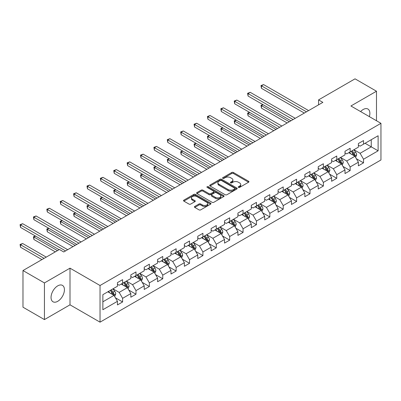 <?xml version="1.0" encoding="UTF-8"?>
<svg xmlns="http://www.w3.org/2000/svg" width="401" height="401" viewBox="0 0 401 401"><rect width="100%" height="100%" fill="white"/><g stroke="black" fill="none" stroke-linecap="round" stroke-linejoin="round"><path stroke-width="0.6" d="M238.455 187.387A0.832 0.481 0 0 0 239.638 187.387L248.585 182.219A1.193 0.687 0 0 0 248.936 181.733A1.193 0.687 0 0 0 248.585 181.247L233.427 172.495A1.193 0.687 0 0 0 231.743 172.495L222.791 177.663A0.832 0.481 0 0 0 222.55 178.004A0.832 0.481 0 0 0 222.791 178.345A0.832 0.481 0 0 0 223.974 178.345L225.131 177.673A3.809 2.2 0 0 1 230.52 177.673L231.783 178.405A3.809 2.2 0 0 1 232.901 179.959A3.809 2.2 0 0 1 231.783 181.518L230.625 182.184A0.832 0.481 0 0 0 230.38 182.525A0.832 0.481 0 0 0 230.625 182.866A0.832 0.481 0 0 0 231.803 182.866L232.961 182.194A3.809 2.2 0 0 1 238.349 182.194L239.618 182.926A3.809 2.2 0 0 1 240.73 184.48A3.809 2.2 0 0 1 239.618 186.039L238.455 186.706A0.832 0.481 0 0 0 238.214 187.046A0.832 0.481 0 0 0 238.455 187.387L238.455 186.706M57.734 301.306A9.464 5.464 120 0 0 63.919 292.966A9.464 5.464 120 0 0 62.466 285.382A9.464 5.464 120 0 0 57.734 285.853A9.464 5.464 120 0 0 51.554 294.194A9.464 5.464 120 0 0 53.002 301.778A9.464 5.464 120 0 0 57.734 301.306M369.366 116.631A9.464 5.464 120 0 0 367.923 109.032A9.464 5.464 120 0 0 363.191 109.498A9.464 5.464 120 0 0 360.614 111.578M194.766 206.435A1.193 0.687 0 0 0 194.42 206.921A1.193 0.687 0 0 0 194.766 207.407L199.021 209.863A1.193 0.687 0 0 0 200.706 209.863L210.645 204.124A1.193 0.687 0 0 0 210.991 203.638A1.193 0.687 0 0 0 210.645 203.152L195.482 194.4A1.193 0.687 0 0 0 193.798 194.4L183.864 200.139A1.193 0.687 0 0 0 183.513 200.625A1.193 0.687 0 0 0 183.864 201.112L188.996 204.079A1.193 0.687 0 0 0 190.686 204.079L194.936 201.623A1.193 0.687 0 0 0 195.287 201.137A1.193 0.687 0 0 0 194.936 200.65L192.39 199.177A3.188 1.84 0 0 1 191.457 197.878A3.188 1.84 0 0 1 193.422 196.179A3.188 1.84 0 0 1 196.896 196.575L206.876 202.34A3.188 1.84 0 0 1 207.808 203.638A3.188 1.84 0 0 1 205.843 205.337A3.188 1.84 0 0 1 202.37 204.941L200.706 203.979A1.193 0.687 0 0 0 199.021 203.979L194.766 206.435L194.766 207.407M70.005 268.169L44.436 282.931L22.982 270.545L22.982 307.201L44.436 319.587L70.005 304.825L100.034 322.163L100.034 285.507L70.005 268.169L70.005 304.825M376.489 120.746L376.489 91.222L350.92 105.984L380.95 123.323L100.034 285.507M376.489 91.222L355.035 78.837L318.574 99.889L318.574 104.841M22.982 270.545L59.448 249.492L63.739 251.968L322.86 102.365L318.574 99.889M225.212 194.741A1.193 0.687 0 0 0 226.896 194.741L236.836 189.001A1.193 0.687 0 0 0 237.186 188.515A1.193 0.687 0 0 0 236.836 188.029L221.678 179.277A1.193 0.687 0 0 0 219.994 179.277L210.054 185.016A1.193 0.687 0 0 0 209.703 185.503A1.193 0.687 0 0 0 210.054 185.989L225.212 194.741M207.482 187.568A0.832 0.481 0 0 1 208.33 187.683L223.723 196.575L213.803 202.304A1.193 0.687 0 0 1 212.119 202.304L196.956 193.548L201.212 191.112L201.212 190.124L196.956 192.575A1.193 0.687 0 0 0 196.61 193.061A1.193 0.687 0 0 0 196.956 193.548L196.956 192.575M201.212 191.112A1.193 0.687 0 0 1 202.896 191.112L202.896 190.124A1.193 0.687 0 0 0 201.212 190.124M202.896 190.124L209.041 193.673A1.193 0.687 0 0 0 210.725 193.673L213.548 192.044A1.193 0.687 0 0 0 213.898 191.558A1.193 0.687 0 0 0 213.548 191.071L207.147 187.372A0.832 0.481 0 0 1 206.906 187.036A0.832 0.481 0 0 1 207.417 186.59A0.832 0.481 0 0 1 208.33 186.696L223.738 195.593A1.193 0.687 0 0 1 224.089 196.079A1.193 0.687 0 0 1 223.738 196.565L223.738 195.593M100.034 322.163L380.95 159.979L380.95 123.323M115.438 297.818L122.601 301.953L122.601 298.334L130.836 293.582L130.836 297.196L135.984 294.224L135.984 290.61L144.225 285.853L144.225 289.467L149.373 286.494L149.373 282.88L157.608 278.124L157.608 281.743L162.756 278.77L162.756 275.151L170.991 270.399L170.991 274.013L176.139 271.041L176.139 267.427L184.38 262.67L184.38 266.284L189.528 263.312L189.528 259.698L197.763 254.941L197.763 258.56L202.911 255.587L202.911 251.968L211.147 247.211L211.147 250.831L216.294 247.858L216.294 244.239L224.535 239.487L224.535 243.101L229.683 240.129L229.683 236.515L237.918 231.758L237.918 235.372L243.066 232.405L243.066 228.786L251.302 224.029L251.302 227.648L256.45 224.675L256.45 221.056L264.69 216.304L264.69 219.918L269.838 216.946L269.838 213.332L278.073 208.575L278.073 212.189L283.221 209.217L283.221 205.603L291.457 200.846L291.457 204.465L296.605 201.492L296.605 197.873L304.845 193.117L304.845 196.736L309.993 193.763L309.993 190.149L318.229 185.392L318.229 189.006L323.376 186.034L323.376 182.42L331.612 177.663L331.612 181.282L336.76 178.31L336.76 174.691L345 169.934L345 173.553L350.148 170.58L350.148 166.961L358.384 162.21L358.384 165.824L363.532 162.851L363.532 159.237L378.118 150.816L378.118 135.754L371.256 139.718L371.256 146.851L378.118 150.816M122.601 301.953L117.453 304.925L117.453 301.306L102.867 309.727L102.867 294.67L117.453 286.249L117.453 282.635L122.601 279.662L122.601 283.276L130.836 278.52L130.836 274.906L135.984 271.933L135.984 275.547L144.225 270.795L144.225 267.176L149.373 264.204L149.373 267.823L157.608 263.066L157.608 259.447L162.756 256.475L162.756 260.094L170.991 255.337L170.991 251.723L176.139 248.75L176.139 252.364L184.38 247.607L184.38 243.993L189.528 241.021L189.528 244.64L197.763 239.883L197.763 236.264L202.911 233.292L202.911 236.911L211.147 232.154L211.147 228.54L216.294 225.568L216.294 229.182L224.535 224.425L224.535 220.811L229.683 217.838L229.683 221.452L237.918 216.7L237.918 213.081L243.066 210.109L243.066 213.728L251.302 208.971L251.302 205.352L256.45 202.385L256.45 205.999L264.69 201.242L264.69 197.628L269.838 194.655L269.838 198.269L278.073 193.518L278.073 189.899L283.221 186.926L283.221 190.545L291.457 185.788L291.457 182.169L296.605 179.197L296.605 182.816L304.845 178.059L304.845 174.445L309.993 171.473L309.993 175.087L318.229 170.33L318.229 166.716L323.376 163.743L323.376 167.357L331.612 162.605L331.612 158.986L336.76 156.014L336.76 159.633L345 154.876L345 151.262L350.148 148.29L350.148 151.904L358.384 147.147L358.384 143.533L363.532 140.561L363.532 144.175L378.118 135.754M121.227 284.068L127.408 287.637L119.167 292.394L112.992 288.825M117.453 284.269L119.167 285.256L122.601 283.276M119.167 292.394L122.601 298.334M127.408 287.637L130.836 293.582M134.611 276.339L140.791 279.908L132.556 284.665L126.375 281.096M130.836 276.54L132.556 277.532L135.984 275.547M132.556 284.665L135.984 290.61M140.791 279.908L144.225 285.853M147.999 268.615L154.174 272.179L145.939 276.936L139.759 273.372M144.225 268.81L145.939 269.803L149.373 267.823M145.939 276.936L149.373 282.88M154.174 272.179L157.608 278.124M161.382 260.886L167.563 264.454L159.322 269.206L153.147 265.642M157.608 261.086L159.322 262.074L162.756 260.094M159.322 269.206L162.756 275.151M167.563 264.454L170.991 270.399M174.766 253.156L180.946 256.725L172.711 261.482L166.53 257.913M170.991 253.357L172.711 254.349L176.139 252.364M172.711 261.482L176.139 267.427M180.946 256.725L184.38 262.67M188.154 245.432L194.33 248.996L186.094 253.753L179.914 250.184M184.38 245.628L186.094 246.62L189.528 244.64M186.094 253.753L189.528 259.698M194.33 248.996L197.763 254.941M201.538 237.703L207.718 241.272L199.477 246.024L193.302 242.46M197.763 237.898L199.477 238.891L202.911 236.911M199.477 246.024L202.911 251.968M207.718 241.272L211.147 247.211M214.921 229.974L221.101 233.542L212.866 238.299L206.685 234.73M211.147 230.174L212.866 231.161L216.294 229.182M212.866 238.299L216.294 244.239M221.101 233.542L224.535 239.487M228.309 222.249L234.485 225.813L226.249 230.57L220.069 227.001M224.535 222.445L226.249 223.437L229.683 221.452M226.249 230.57L229.683 236.515M234.485 225.813L237.918 231.758M241.693 214.52L247.873 218.084L239.633 222.841L233.457 219.277M237.918 214.715L239.633 215.708L243.066 213.728M239.633 222.841L243.066 228.786M247.873 218.084L251.302 224.029M255.076 206.791L261.257 210.36L253.021 215.111L246.841 211.548M251.302 206.991L253.021 207.979L256.45 205.999M253.021 215.111L256.45 221.056M261.257 210.36L264.69 216.304M268.464 199.061L274.64 202.63L266.404 207.387L260.229 203.818M264.69 199.262L266.404 200.254L269.838 198.269M266.404 207.387L269.838 213.332M274.64 202.63L278.073 208.575M281.848 191.337L288.028 194.901L279.788 199.658L273.612 196.089M278.073 191.533L279.788 192.525L283.221 190.545M279.788 199.658L283.221 205.603M288.028 194.901L291.457 200.846M295.236 183.608L301.412 187.177L293.176 191.929L286.996 188.365M291.457 183.808L293.176 184.796L296.605 182.816M293.176 191.929L296.605 197.873M301.412 187.177L304.845 193.117M308.62 175.879L314.795 179.447L306.559 184.204L300.384 180.635M304.845 176.079L306.559 177.067L309.993 175.087M306.559 184.204L309.993 190.149M314.795 179.447L318.229 185.392M322.003 168.154L328.183 171.718L319.943 176.475L313.767 172.906M318.229 168.35L319.943 169.342L323.376 167.357M319.943 176.475L323.376 182.42M328.183 171.718L331.612 177.663M335.391 160.425L341.567 163.989L333.331 168.746L327.151 165.182M331.612 160.621L333.331 161.613L336.76 159.633M333.331 168.746L336.76 174.691M341.567 163.989L345 169.934M348.775 152.696L354.95 156.265L346.715 161.017L340.539 157.453M345 152.896L346.715 153.884L350.148 151.904M346.715 161.017L350.148 166.961M354.95 156.265L358.384 162.21M365.075 143.282L371.256 146.851L360.098 153.292L353.923 149.723M358.384 145.167L360.098 146.159L363.532 144.175M360.098 153.292L363.532 159.237M44.436 282.931L44.436 319.587M102.867 301.803L114.019 295.362L107.844 291.798M114.019 295.362L117.453 301.306M356.369 158.716L363.532 162.851M342.98 166.445L350.148 170.58M329.597 174.169L336.76 178.31M316.214 181.899L323.376 186.034M302.825 189.628L309.993 193.763M289.442 197.352L296.605 201.492M276.058 205.081L283.221 209.217M262.67 212.811L269.838 216.946M249.287 220.54L256.45 224.675M235.903 228.264L243.066 232.405M222.515 235.994L229.683 240.129M209.132 243.723L216.294 247.858M195.748 251.447L202.911 255.587M182.36 259.176L189.528 263.312M168.976 266.906L176.139 271.041M155.593 274.635L162.756 278.77M142.205 282.359L149.373 286.494M128.821 290.088L135.984 294.224M238.79 187.503L239.618 187.026A3.809 2.2 0 0 0 240.73 185.473L240.73 184.48M232.901 179.959L232.901 180.951A3.809 2.2 0 0 1 231.783 182.505L230.956 182.981M248.57 182.229L233.427 173.488A1.193 0.687 0 0 0 231.743 173.488L223.126 178.46M236.821 189.011L221.678 180.27A1.193 0.687 0 0 0 219.994 180.27L210.069 185.999M234.73 188.856A0.832 0.481 0 0 0 234.976 188.515A0.832 0.481 0 0 0 234.73 188.179L221.422 180.495A0.832 0.481 0 0 0 220.244 180.495L219.021 181.197A3.809 2.2 0 0 0 217.908 182.756A3.809 2.2 0 0 0 219.021 184.31L228.119 189.563A3.809 2.2 0 0 0 233.507 189.563L234.73 188.856L234.73 189.848A0.832 0.481 0 0 0 234.976 189.508L234.976 188.515M217.908 182.756L217.908 183.748A3.809 2.2 0 0 0 219.021 185.302L219.021 184.31M234.73 189.848L233.507 190.555A3.809 2.2 0 0 1 228.119 190.555L219.021 185.302M202.896 191.112L209.041 194.66A1.193 0.687 0 0 0 210.725 194.66L213.548 193.031A1.193 0.687 0 0 0 213.898 192.545L213.898 191.558M215.422 197.357A3.188 1.84 0 0 0 218.896 197.753A3.188 1.84 0 0 0 220.861 196.054A3.188 1.84 0 0 0 219.928 194.756L216.415 192.726A1.193 0.687 0 0 0 214.73 192.726L211.908 194.35A1.193 0.687 0 0 0 211.558 194.841A1.193 0.687 0 0 0 211.908 195.327L215.422 197.357L215.422 198.345A3.188 1.84 0 0 0 218.896 198.746A3.188 1.84 0 0 0 220.861 197.046L220.861 196.054M211.558 194.841L211.558 195.828A1.193 0.687 0 0 0 211.908 196.315L211.908 195.327M215.422 198.345L211.908 196.315M207.808 203.638L207.808 204.63A3.188 1.84 0 0 1 205.843 206.33A3.188 1.84 0 0 1 202.37 205.929L200.706 204.971A1.193 0.687 0 0 0 199.021 204.971L194.786 207.417M191.457 197.878L191.457 198.866A3.188 1.84 0 0 0 192.39 200.169L192.39 199.177M194.921 201.633L192.39 200.169M210.625 204.134L195.482 195.392A1.193 0.687 0 0 0 193.798 195.392L183.879 201.122M355.632 157.438L356.649 154.866A3.218 1.855 -120 0 0 355.627 152.129L353.852 149.763M350.765 153.849L349.562 152.24M263.086 104.711L261.452 105.653L261.452 108.13L287.166 122.972M354.454 155.974L354.915 155.002A3.218 1.855 -120 0 0 353.993 153.067L352.223 150.706M351.416 151.172L353.381 153.794A1.639 0.947 60 0 1 353.682 154.29L354.915 155.002M351.196 151.297L352.965 153.663A3.218 1.855 60 0 1 353.882 155.598M261.452 108.13L260.981 105.378L289.311 121.734M260.981 105.378L262.896 104.601M306.474 111.829L261.452 85.834L263.597 84.596L308.62 110.591M304.329 113.067L261.452 88.315L261.452 85.834L260.981 85.563L263.597 84.596M261.452 88.315L260.981 85.563M342.243 165.167L343.266 162.595A3.218 1.855 -120 0 0 342.238 159.854L340.469 157.493M337.381 161.573L336.178 159.969M249.698 112.435L248.069 113.378L248.069 115.854L273.783 130.701M341.071 163.703L341.532 162.731A3.218 1.855 -120 0 0 340.609 160.796L338.84 158.435M338.033 158.896L339.998 161.523A1.639 0.947 60 0 1 340.294 162.019L341.532 162.731M337.807 159.027L339.582 161.392A3.218 1.855 60 0 1 340.499 163.327M248.069 115.854L247.597 113.107L275.928 129.463M247.597 113.107L249.512 112.33M328.86 172.891L329.883 170.32A3.218 1.855 -120 0 0 328.855 167.583L327.086 165.222M323.998 169.302L322.795 167.698M236.314 120.165L234.685 121.107L234.685 123.583L260.399 138.43M327.682 171.433L328.143 170.46A3.218 1.855 -120 0 0 327.226 168.525L325.452 166.159M324.65 166.626L326.615 169.247A1.639 0.947 60 0 1 326.91 169.748L328.143 170.46M324.424 166.756L326.193 169.122A3.218 1.855 60 0 1 327.116 171.052M234.685 123.583L234.214 120.836L262.545 137.192M234.214 120.836L236.124 120.054M293.091 119.558L248.069 93.563L250.214 92.325L295.236 118.315M290.946 120.796L248.069 96.039L248.069 93.563L247.597 93.293L250.214 92.325M248.069 96.039L247.597 93.293M279.703 127.282L234.685 101.293L236.831 100.055L281.848 126.044M277.557 128.52L234.685 103.769L234.685 101.293L234.214 101.017L236.831 100.055M234.685 103.769L234.214 101.017M315.477 180.62L316.494 178.049A3.218 1.855 -120 0 0 315.467 175.312L313.697 172.946M310.61 177.031L309.407 175.422M222.931 127.894L221.297 128.836L221.297 131.312L247.011 146.159M314.299 179.162L314.76 178.184A3.218 1.855 -120 0 0 313.838 176.255L312.068 173.889M311.261 174.355L313.226 176.976A1.639 0.947 60 0 1 313.527 177.473L314.76 178.184M311.041 174.485L312.81 176.846A3.218 1.855 60 0 1 313.727 178.781M221.297 131.312L220.826 128.561L249.156 144.921M220.826 128.561L222.74 127.784M302.088 188.35L303.111 185.778A3.218 1.855 -120 0 0 302.083 183.041L300.314 180.676M297.226 184.756L296.023 183.152M209.543 135.623L207.913 136.561L207.913 139.042L233.628 153.884M300.915 186.886L301.377 185.914A3.218 1.855 -120 0 0 300.454 183.979L298.685 181.618M297.878 182.079L299.843 184.706A1.639 0.947 60 0 1 300.138 185.202L301.377 185.914M297.652 182.209L299.422 184.575A3.218 1.855 60 0 1 300.344 186.51M207.913 139.042L207.442 136.29L235.773 152.646M207.442 136.29L209.357 135.513M288.705 196.074L289.722 193.508A3.218 1.855 -120 0 0 288.7 190.766L286.926 188.405M283.843 192.485L282.64 190.881M196.159 143.347L194.53 144.29L194.53 146.766L220.244 161.613M287.527 194.615L287.988 193.643A3.218 1.855 -120 0 0 287.071 191.708L285.296 189.342M284.494 189.808L286.454 192.43A1.639 0.947 60 0 1 286.755 192.931L287.988 193.643M284.269 189.939L286.038 192.305A3.218 1.855 60 0 1 286.961 194.234M194.53 146.766L194.054 144.019L222.39 160.375M194.054 144.019L195.969 143.242M266.319 135.012L221.297 109.017L223.442 107.779L268.464 133.774M264.174 136.25L221.297 111.498L221.297 109.017L220.826 108.746L223.442 107.779M221.297 111.498L220.826 108.746M252.936 142.741L207.913 116.746L210.059 115.508L255.076 141.503M250.79 143.979L207.913 119.222L207.913 116.746L207.442 116.475L210.059 115.508M207.913 119.222L207.442 116.475M239.547 150.465L194.53 124.475L196.675 123.237L241.693 149.227M237.402 151.703L194.53 126.952L194.53 124.475L194.054 124.205L196.675 123.237M194.53 126.952L194.054 124.205M275.322 203.803L276.339 201.232A3.218 1.855 -120 0 0 275.312 198.495L273.542 196.129M270.454 200.214L269.251 198.605M182.776 151.077L181.142 152.019L181.142 154.495L206.856 169.342M274.144 202.345L274.605 201.372A3.218 1.855 -120 0 0 273.683 199.437L271.913 197.071M271.106 197.538L273.071 200.159A1.639 0.947 60 0 1 273.372 200.655L274.605 201.372M270.881 197.668L272.655 200.029A3.218 1.855 60 0 1 273.572 201.964M181.142 154.495L180.671 151.743L209.001 168.104M180.671 151.743L182.585 150.966M226.164 158.195L181.142 132.205L183.287 130.967L228.309 156.956M224.019 159.433L181.142 134.681L181.142 132.205L180.671 131.929L183.287 130.967M181.142 134.681L180.671 131.929M261.933 211.533L262.956 208.961A3.218 1.855 -120 0 0 261.928 206.224L260.159 203.858M257.071 207.944L255.868 206.335M169.387 158.806L167.758 159.743L167.758 162.225L193.472 177.067M260.76 210.069L261.216 209.096A3.218 1.855 -120 0 0 260.299 207.162L258.53 204.801M257.723 205.267L259.688 207.888A1.639 0.947 60 0 1 259.983 208.385L261.216 209.096M257.497 205.392L259.267 207.758A3.218 1.855 60 0 1 260.189 209.693M167.758 162.225L167.287 159.473L195.618 175.828M167.287 159.473L169.202 158.696M212.781 165.924L167.758 139.929L169.904 138.691L214.921 164.686M210.635 167.162L167.758 142.405L167.758 139.929L167.287 139.658L169.904 138.691M167.758 142.405L167.287 139.658M248.55 219.262L249.567 216.69A3.218 1.855 -120 0 0 248.545 213.949L246.77 211.588M243.688 215.668L242.485 214.064M156.004 166.53L154.375 167.473L154.375 169.949L180.089 184.796M247.372 217.798L247.833 216.826A3.218 1.855 -120 0 0 246.916 214.891L245.141 212.53M244.339 212.991L246.299 215.618A1.639 0.947 60 0 1 246.6 216.114L247.833 216.826M244.114 213.121L245.883 215.487A3.218 1.855 60 0 1 246.805 217.422M154.375 169.949L153.899 167.202L182.234 183.558M153.899 167.202L155.814 166.425M199.392 173.653L154.375 147.658L156.52 146.42L201.538 172.41M197.247 174.891L154.375 150.134L154.375 147.658L153.899 147.388L156.52 146.42M154.375 150.134L153.899 147.388M235.166 226.986L236.184 224.415A3.218 1.855 -120 0 0 235.156 221.678L233.387 219.312M230.299 223.397L229.096 221.793M142.621 174.26L140.987 175.202L140.987 177.678L166.701 192.525M233.989 225.527L234.45 224.555A3.218 1.855 -120 0 0 233.527 222.62L231.758 220.254M230.951 220.72L232.916 223.342A1.639 0.947 60 0 1 233.212 223.843L234.45 224.555M230.725 220.851L232.5 223.212A3.218 1.855 60 0 1 233.417 225.146M140.987 177.678L140.515 174.931L168.846 191.287M140.515 174.931L142.43 174.149M186.009 181.377L140.987 155.387L143.132 154.149L188.154 180.139M183.864 182.615L140.987 157.864L140.987 155.387L140.515 155.112L143.132 154.149M140.987 157.864L140.515 155.112M221.778 234.715L222.801 232.144A3.218 1.855 -120 0 0 221.773 229.407L220.004 227.041M216.916 231.126L215.713 229.517M129.232 181.989L127.603 182.931L127.603 185.407L153.317 200.254M220.605 233.252L221.061 232.279A3.218 1.855 -120 0 0 220.144 230.349L218.375 227.984M217.568 228.45L219.532 231.071A1.639 0.947 60 0 1 219.828 231.567L221.061 232.279M217.342 228.58L219.111 230.941A3.218 1.855 60 0 1 220.034 232.876M127.603 185.407L127.132 182.655L155.463 199.016M127.132 182.655L129.047 181.879M172.62 189.107L127.603 163.112L129.749 161.874L174.766 187.868M170.48 190.345L127.603 165.593L127.603 163.112L127.132 162.841L129.749 161.874M127.603 165.593L127.132 162.841M208.395 242.445L209.412 239.873A3.218 1.855 -120 0 0 208.39 237.136L206.615 234.77M203.533 238.851L202.33 237.247M115.849 189.718L114.22 190.655L114.22 193.132L139.934 207.979M207.217 240.981L207.678 240.009A3.218 1.855 -120 0 0 206.756 238.074L204.986 235.713M204.179 236.174L206.144 238.801A1.639 0.947 60 0 1 206.445 239.297L207.678 240.009M203.959 236.304L205.728 238.67A3.218 1.855 60 0 1 206.65 240.605M114.22 193.132L113.744 190.385L142.079 206.741M113.744 190.385L115.658 189.608M159.237 196.836L114.22 170.841L116.36 169.603L161.382 195.598M157.092 198.074L114.22 173.317L114.22 170.841L113.744 170.57L116.36 169.603M114.22 173.317L113.744 170.57M195.006 250.169L196.029 247.597A3.218 1.855 -120 0 0 195.001 244.861L193.232 242.5M190.144 246.58L188.941 244.976M102.461 197.442L100.831 198.385L100.831 200.861L126.546 215.708M193.833 248.71L194.295 247.738A3.218 1.855 -120 0 0 193.372 245.803L191.603 243.437M190.796 243.903L192.761 246.525A1.639 0.947 60 0 1 193.056 247.026L194.295 247.738M190.57 244.034L192.345 246.399A3.218 1.855 60 0 1 193.262 248.329M100.831 200.861L100.36 198.114L128.691 214.47M100.36 198.114L102.275 197.337M145.854 204.56L100.831 178.57L102.977 177.332L147.999 203.322M143.708 205.798L100.831 181.046L100.831 178.57L100.36 178.3L102.977 177.332M100.831 181.046L100.36 178.3M181.623 257.898L182.645 255.327A3.218 1.855 -120 0 0 181.618 252.59L179.849 250.224M176.761 254.309L175.558 252.7M89.077 205.172L87.448 206.114L87.448 208.59L113.162 223.437M180.45 256.44L180.906 255.467A3.218 1.855 -120 0 0 179.989 253.532L178.219 251.166M177.412 251.633L179.377 254.254A1.639 0.947 60 0 1 179.673 254.75L180.906 255.467M177.187 251.763L178.956 254.124A3.218 1.855 60 0 1 179.879 256.059M87.448 208.59L86.977 205.838L115.308 222.199M86.977 205.838L88.892 205.061M132.465 212.289L87.448 186.3L89.593 185.061L134.611 211.051M130.325 213.527L87.448 188.776L87.448 186.3L86.977 186.024L89.593 185.061M87.448 188.776L86.977 186.024M168.24 265.627L169.257 263.056A3.218 1.855 -120 0 0 168.235 260.319L166.46 257.953M163.377 262.038L162.174 260.429M75.694 212.901L74.065 213.838L74.065 216.319L99.779 231.161M167.062 264.164L167.523 263.191A3.218 1.855 -120 0 0 166.6 261.257L164.831 258.896M164.024 259.362L165.989 261.983A1.639 0.947 60 0 1 166.29 262.48L167.523 263.191M163.803 259.487L165.573 261.853A3.218 1.855 60 0 1 166.495 263.788M74.065 216.319L73.589 213.568L101.924 229.923M73.589 213.568L75.503 212.791M119.082 220.019L74.065 194.024L76.205 192.786L121.227 218.781M116.937 221.257L74.065 196.5L74.065 194.024L73.589 193.753L76.205 192.786M74.065 196.5L73.589 193.753M154.851 273.357L155.874 270.785A3.218 1.855 -120 0 0 154.846 268.043L153.077 265.683M149.989 269.763L148.786 268.159M62.305 220.625L60.676 221.568L60.676 224.044L86.39 238.891M153.678 271.893L154.139 270.921A3.218 1.855 -120 0 0 153.217 268.986L151.448 266.625M150.641 267.086L152.606 269.713A1.639 0.947 60 0 1 152.901 270.209L154.139 270.921M150.415 267.216L152.19 269.582A3.218 1.855 60 0 1 153.107 271.517M60.676 224.044L60.205 221.297L88.536 237.653M60.205 221.297L62.12 220.52M105.699 227.743L60.676 201.753L62.822 200.515L107.844 226.505M103.553 228.986L60.676 204.229L60.676 201.753L60.205 201.482L62.822 200.515M60.676 204.229L60.205 201.482M141.468 281.081L142.49 278.51A3.218 1.855 -120 0 0 141.463 275.773L139.693 273.407M136.606 277.492L135.403 275.888M48.922 228.354L47.293 229.297L47.293 231.773L73.007 246.62M140.295 279.622L140.751 278.65A3.218 1.855 -120 0 0 139.834 276.715L138.059 274.349M137.257 274.815L139.222 277.437A1.639 0.947 60 0 1 139.518 277.933L140.751 278.65M137.032 274.946L138.801 277.307A3.218 1.855 60 0 1 139.723 279.241M47.293 231.773L46.822 229.026L75.152 245.382M46.822 229.026L48.732 228.244M92.31 235.472L47.293 209.482L49.438 208.244L94.456 234.234M90.165 236.71L47.293 211.959L47.293 209.482L46.822 209.207L49.438 208.244M47.293 211.959L46.822 209.207M128.084 288.81L129.102 286.239A3.218 1.855 -120 0 0 128.079 283.502L126.305 281.136M123.217 285.221L122.014 283.612M35.539 236.084L33.905 237.026L33.905 239.502L55.333 251.868M126.906 287.347L127.368 286.374A3.218 1.855 -120 0 0 126.445 284.444L124.676 282.078M123.869 282.545L125.834 285.166A1.639 0.947 60 0 1 126.135 285.662L127.368 286.374M123.648 282.675L125.418 285.036A3.218 1.855 60 0 1 126.34 286.971M33.905 239.502L33.433 236.75L57.478 250.63M33.433 236.75L35.348 235.973M78.927 243.201L33.905 217.207L36.05 215.969L81.072 241.963M76.781 244.44L33.905 219.688L33.905 217.207L33.433 216.936L36.05 215.969M33.905 219.688L33.433 216.936M114.696 296.539L115.719 293.968A3.218 1.855 -120 0 0 114.691 291.226L112.922 288.865M109.834 292.946L108.631 291.342M46.235 257.121L22.667 243.512L20.521 244.75L20.521 247.227L41.945 259.597M113.523 295.076L113.984 294.103A3.218 1.855 -120 0 0 113.062 292.169L111.293 289.808M110.486 290.269L112.45 292.895A1.639 0.947 60 0 1 112.746 293.392L113.984 294.103M110.26 290.399L112.034 292.765A3.218 1.855 60 0 1 112.952 294.7M20.521 247.227L20.05 244.48L44.09 258.359M20.05 244.48L22.667 243.512M65.543 250.931L20.521 224.936L22.667 223.698L67.689 249.693M59.107 249.693L20.521 227.412L20.521 224.936L20.05 224.665L22.667 223.698M20.521 227.412L20.05 224.665M239.618 187.026L239.618 186.039M230.625 182.866L230.625 182.184M231.783 182.505L231.783 181.518M222.791 178.345L222.791 177.663M231.743 173.488L231.743 172.495M233.427 173.488L233.427 172.495M248.585 182.219L248.585 181.247M210.054 185.989L210.054 185.016M219.994 180.27L219.994 179.277M221.678 180.27L221.678 179.277M236.836 189.001L236.836 188.029M228.119 190.555L228.119 189.563M233.507 190.555L233.507 189.563M209.041 194.66L209.041 193.673M210.725 194.66L210.725 193.673M213.548 193.031L213.548 192.044M208.33 187.683L208.33 186.696M199.021 204.971L199.021 203.979M200.706 204.971L200.706 203.979M202.37 205.929L202.37 204.941M194.936 201.623L194.936 200.65M183.864 201.112L183.864 200.139M193.798 195.392L193.798 194.4M195.482 195.392L195.482 194.4M210.645 204.124L210.645 203.152M354.634 156.079L356.629 154.926M353.993 153.067L355.627 152.129M351.707 154.39L352.965 153.663M341.251 163.809L343.246 162.656M340.609 160.796L342.238 159.854M338.324 162.119L339.582 161.392M327.863 171.538L329.858 170.385M327.226 168.525L328.855 167.583M324.935 169.844L326.193 169.122M314.479 179.262L316.474 178.114M313.838 176.255L315.467 175.312M311.552 177.573L312.81 176.846M301.096 186.991L303.091 185.838M300.454 183.979L302.083 183.041M298.169 185.302L299.422 184.575M287.707 194.721L289.702 193.568M287.071 191.708L288.7 190.766M284.78 193.026L286.038 192.305M274.324 202.445L276.319 201.297M273.683 199.437L275.312 198.495M271.397 200.756L272.655 200.029M260.941 210.174L262.936 209.021M260.299 207.162L261.928 206.224M258.013 208.485L259.267 207.758M247.552 217.903L249.547 216.751M246.916 214.891L248.545 213.949M244.625 216.214L245.883 215.487M234.169 225.633L236.164 224.48M233.527 222.62L235.156 221.678M231.242 223.938L232.5 223.212M220.786 233.357L222.781 232.204M220.144 230.349L221.773 229.407M217.858 231.668L219.111 230.941M207.397 241.086L209.392 239.933M206.756 238.074L208.39 237.136M204.47 239.397L205.728 238.67M194.014 248.815L196.009 247.663M193.372 245.803L195.001 244.861M191.087 247.121L192.345 246.399M180.63 256.54L182.625 255.392M179.989 253.532L181.618 252.59M177.703 254.851L178.956 254.124M167.242 264.269L169.237 263.116M166.6 261.257L168.235 260.319M164.315 262.58L165.573 261.853M153.859 271.998L155.854 270.845M153.217 268.986L154.846 268.043M150.931 270.309L152.19 269.582M140.475 279.723L142.47 278.575M139.834 276.715L141.463 275.773M137.543 278.033L138.801 277.307M127.087 287.452L129.082 286.299M126.445 284.444L128.079 283.502M124.16 285.763L125.418 285.036M113.704 295.181L115.699 294.028M113.062 292.169L114.691 291.226M110.776 293.492L112.034 292.765"/></g></svg>

